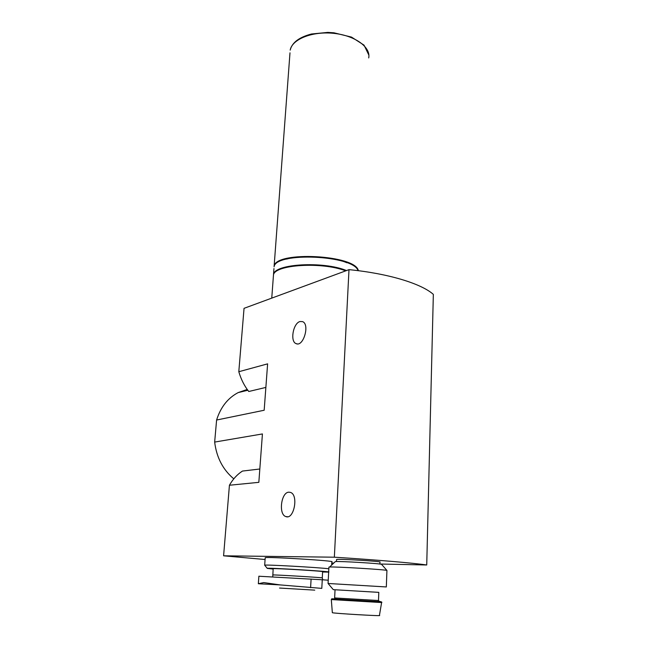 <?xml version="1.0" encoding="UTF-8"?>
<svg xmlns="http://www.w3.org/2000/svg" width="648" height="648" viewBox="0 0 648 648"><rect width="100%" height="100%" fill="white"/><g stroke="black" fill="none" stroke-linecap="round" stroke-linejoin="round"><path stroke-width="0.97" d="M328.244 580.195L322.267 579.774L321.797 588.376L280.284 584.925L263.696 582.576L258.35 583.743L280.284 584.925M322.267 579.774L258.884 576.234M233.798 478.84C222.953 469.76 216.57 457.512 214.658 442.082L262.424 433.941L258.836 482.339L229.424 485.239L223.592 555.806L334.352 557.199C377.29 559.929 413.513 563.039 426.732 564.983L379.882 564.019M229.424 485.239C232.94 479.099 237.29 474.368 242.474 471.064L259.824 469.006M265.081 559.508L223.592 555.806M334.352 557.199L348.997 269.649L244.045 308.335L238.804 371.725C241.056 379.355 244.377 385.949 248.767 391.497L265.866 387.415M288.862 492.18C281.143 492.18 278.3 514.399 285.8 516.553C293.957 520.214 298.841 494.845 290.474 492.407L288.862 492.18M299.975 321.538C293.131 323.206 289.883 341.593 296.112 343.634C303.345 347.336 310.117 324.203 302.543 321.611L299.975 321.538M214.658 442.082L216.602 420.025L264.173 410.249L267.616 363.852L238.804 371.725M348.997 269.649C388.306 273.48 421.338 283.638 433.342 294.378L426.732 564.983M333.777 563.072L331.784 563.031M265.194 557.855L265.21 557.726C266.109 556.502 337.171 560.885 331.841 561.832L331.679 565.064M336.563 559.613L336.563 559.499C337.551 558.657 383.559 561.435 379.947 562.116L379.874 564.044M247.212 389.448L238.164 392.599C227.829 398.034 220.644 407.171 216.602 420.025M273.343 276.704L273.472 275.027C274.404 264.603 322.113 261.541 345.692 270.872M285.379 267.64C300.413 263.072 330.423 264.659 345.732 270.856M273.95 268.556L273.513 274.436C274.436 263.833 323.336 260.925 346.518 270.564M274.08 266.838C275.36 251.643 353.751 255.15 358.061 270.67M286.756 259.054C302.227 254.526 332.051 256.357 346.842 262.748M289.988 52.82L274.12 266.255C275.513 250.671 356.149 254.891 358.328 270.702M332.335 612.635L332.343 612.692C332.894 613.364 383.802 616.361 379.428 615.462L381.599 602.6M335.048 589.753L334.635 597.91L336.612 598.072L378.497 600.51L378.805 592.361L333.315 589.656L378.805 592.369M333.307 589.656L328.066 583.475L386.329 586.95M328.925 567.186L329.621 567.008C335.235 566.571 386.581 569.657 386.953 570.459L381.632 564.424M335.065 561.848L335.356 561.573C340.054 561.087 381.097 563.558 381.575 564.359M273.164 568.75L273.173 568.685C273.918 568.11 326.422 571.309 322.615 571.698L322.283 577.911M322.599 572.006L327.872 572.095C338.734 571.892 262.813 567.267 267.316 568.409L273.148 569.057M267.26 568.337L264.676 565.194C264.838 564.457 317.204 567.365 328.844 568.766M314.758 590.134L279.547 588.044L314.758 590.134M368.874 55.129L364.038 45.141L351.508 37.098L333.882 32.789L327.823 32.4L311.469 34.004C299.149 37.203 292.054 42.574 290.191 50.123C292.046 39.261 312.19 31.088 333.542 33.331C354.926 35.421 371.004 47.199 368.704 57.939M331.314 599.562L381.607 602.559C382.231 602.259 381.818 601.976 380.384 601.725C381.656 601.765 381.575 601.733 380.141 601.611M334.417 598.849C331.047 598.703 330.926 598.744 334.052 598.979L380.384 601.725L377.752 600.51M272.743 575.003L272.743 574.962C273.472 574.582 326.082 577.765 322.283 577.951L322.769 579.806M311.097 579.02L310.603 587.687M238.164 392.599L247.811 390.266M296.112 343.634L297.238 343.894M285.8 516.553L287.599 516.748M271.755 298.121L273.472 275.027M332.343 612.692L331.306 599.586C332.213 599.295 329.913 598.906 334.052 598.979L336.612 598.072M386.329 586.91L386.921 570.564M328.066 583.475L328.925 567.081M335.356 561.573L329.621 567.008M336.466 561.533L336.563 559.499M273.173 568.685L272.759 576.736M264.676 565.194L265.21 557.726M258.884 576.185L258.35 583.581"/></g></svg>

